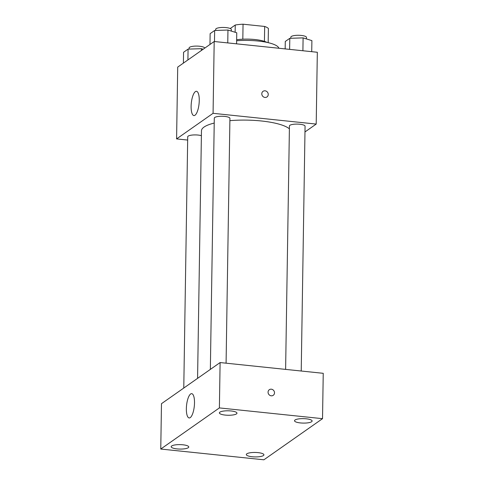 <?xml version="1.0" encoding="UTF-8"?>
<svg xmlns="http://www.w3.org/2000/svg" width="484" height="484" viewBox="0 0 484 484"><rect width="100%" height="100%" fill="white"/><g stroke="black" fill="none" stroke-linecap="round" stroke-linejoin="round"><path stroke-width="0.73" d="M230.257 28.526L235.242 25.029A20.994 5.318 -179.1 0 1 243.053 24.2L264.669 26.457A20.994 5.318 -179.1 0 1 268.396 28.489L268.172 42.659M236.646 39.736A21.49 5.445 0.9 0 1 266.92 42.374M235.133 32.271L235.242 25.029M264.433 41.37L264.669 26.457M242.817 39.186L243.053 24.2M278.881 48.249A31.26 7.919 -179.1 0 0 236.628 40.771M187.671 140.064L176.587 138.908L177.713 67.094L214.194 41.503L317.329 52.26L316.203 124.073L304.974 131.944M289.396 128.823A44.933 11.38 -179.1 0 0 229.888 120.661M214.218 123.069A44.933 11.38 -179.1 0 0 201.465 130.783L197.575 378.361M176.587 138.908L213.069 113.317L316.203 124.073M226.082 363.181L229.924 118.368A7.817 1.978 -179.1 0 0 222.144 116.269A7.817 1.978 -179.1 0 0 214.297 118.126L210.352 369.401M301.223 371.016L305.065 126.209A7.817 1.978 -179.1 0 0 297.285 124.104A7.817 1.978 -179.1 0 0 289.438 125.961L285.614 369.389M183.775 388.047L187.719 136.772A7.817 1.978 0.9 0 1 198.137 135.066A7.817 1.978 0.9 0 1 201.386 135.665M213.069 113.317L214.194 41.503M191.113 106.286A12.209 3.896 96 0 1 196.45 91.288A12.209 3.896 96 0 1 199.057 103.836A12.209 3.896 96 0 1 193.915 115.579A12.209 3.896 96 0 1 191.113 106.286M263.054 91.325A3.418 3.122 -125.1 0 1 268.082 93.352A3.418 3.122 -125.1 0 1 262.461 95.917A3.418 3.122 -125.1 0 1 265.069 90.817A3.418 3.122 -125.1 0 1 266.98 96.927M161.474 403.686L220.105 362.558L323.239 373.315L322.526 418.672L263.895 459.8L160.761 449.043L161.474 403.686M160.761 449.043L219.391 407.915L322.526 418.672M219.391 407.915L220.105 362.558M269.322 389.705A3.418 3.122 -125.1 0 1 274.343 391.731A3.418 3.122 -125.1 0 1 268.729 394.297A3.418 3.122 -125.1 0 1 271.336 389.196A3.418 3.122 -125.1 0 1 273.248 395.301M190.248 417.613A12.209 3.896 96 0 1 189.165 417.946A12.209 3.896 96 0 1 186.558 405.398A12.209 3.896 96 0 1 191.7 393.655A12.209 3.896 96 0 1 194.441 404.564A12.209 3.896 96 0 1 190.248 417.613M219.881 412.162A8.797 2.226 -179.1 0 0 219.379 412.888A8.797 2.226 -179.1 0 0 225.242 415.084A8.797 2.226 -179.1 0 0 236.972 413.167A8.797 2.226 -179.1 0 0 229.682 410.856A8.797 2.226 -179.1 0 0 219.881 412.162M171.675 445.982A8.797 2.226 -179.1 0 0 171.173 446.708A8.797 2.226 -179.1 0 0 177.035 448.904A8.797 2.226 -179.1 0 0 188.766 446.986A8.797 2.226 -179.1 0 0 181.476 444.675A8.797 2.226 -179.1 0 0 171.675 445.982M246.816 453.817A8.797 2.226 -179.1 0 0 246.314 454.549A8.797 2.226 -179.1 0 0 252.176 456.745A8.797 2.226 -179.1 0 0 263.913 454.821A8.797 2.226 -179.1 0 0 256.617 452.51A8.797 2.226 -179.1 0 0 246.816 453.817M295.022 420.003A8.797 2.226 -179.1 0 0 294.52 420.729A8.797 2.226 -179.1 0 0 300.382 422.925A8.797 2.226 -179.1 0 0 312.113 421.007A8.797 2.226 -179.1 0 0 304.823 418.69A8.797 2.226 -179.1 0 0 295.022 420.003M183.394 63.108L183.563 52.284L188.076 49.114L201.38 48.684L203.165 49.241M201.356 50.511L201.38 48.684M187.907 59.943L188.076 49.114M204.738 48.134A7.817 1.978 -179.1 0 0 196.843 46.089A7.817 1.978 -179.1 0 0 189.117 47.952L189.099 49.084M209.971 44.468L210.141 33.638L214.654 30.474L227.964 30.038L236.755 32.779L236.579 43.838M227.758 42.919L227.964 30.038M214.479 41.533L214.654 30.474M231.298 31.079L231.322 29.548A7.817 1.978 -179.1 0 0 223.541 27.449A7.817 1.978 -179.1 0 0 215.695 29.306L215.676 30.438M285.167 48.902L285.282 41.473L289.795 38.309L303.105 37.879L311.896 40.614L311.72 51.673M302.899 50.753L303.105 37.879M289.62 49.368L289.795 38.309M306.439 38.914L306.463 37.389A7.817 1.978 -179.1 0 0 298.682 35.284A7.817 1.978 -179.1 0 0 290.836 37.141L290.817 38.278"/></g></svg>
